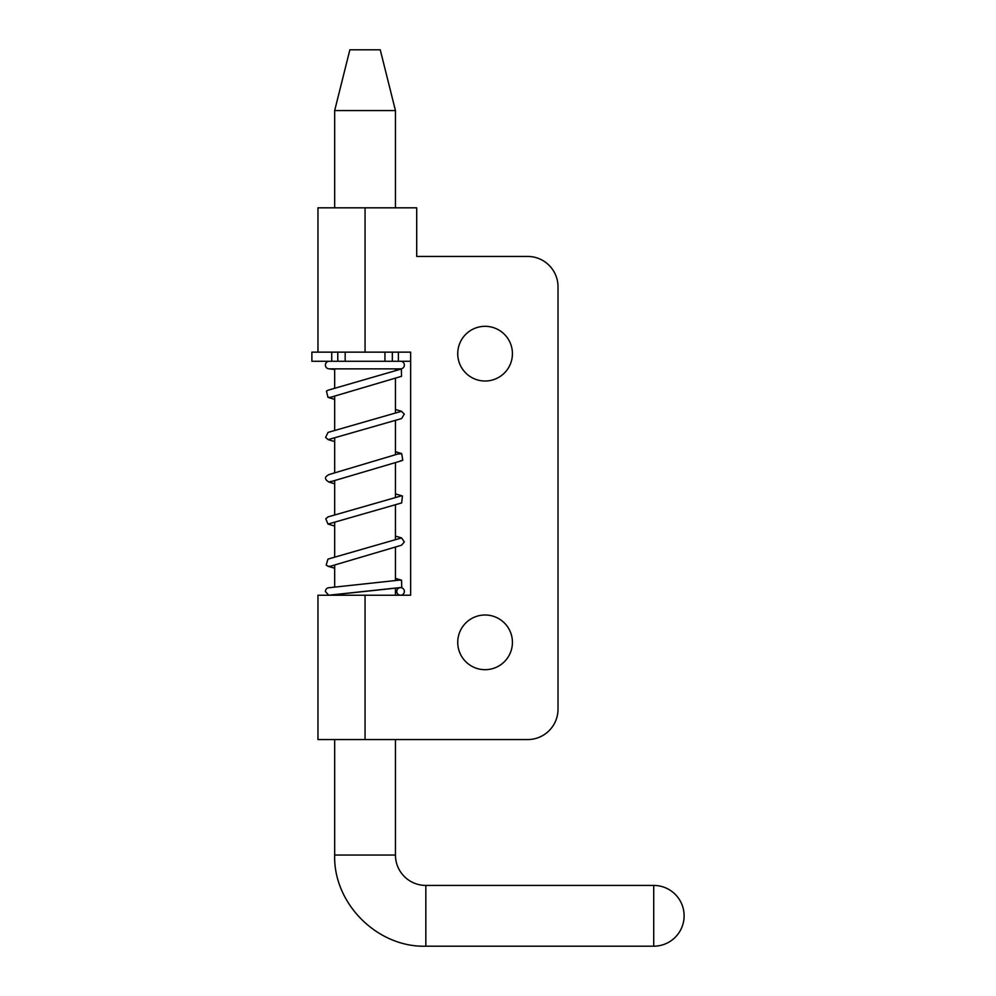<?xml version="1.0" encoding="UTF-8"?>
<svg xmlns="http://www.w3.org/2000/svg" width="996" height="996" viewBox="0 0 996 996"><rect width="100%" height="100%" fill="white"/><g stroke="black" fill="none" stroke-linecap="round" stroke-linejoin="round"><path stroke-width="1.49" d="M384.954 352.148L384.954 361.262L398.388 361.262L398.388 352.148L410.638 352.148L365.059 352.148L365.059 207.815L416.714 207.815L416.714 256.433L527.631 256.433A30.39 30.39 0 0 1 558.009 286.811L558.009 709.189A30.39 30.39 0 0 1 527.631 739.567L365.059 739.567L365.059 595.235L410.638 595.235L410.638 352.148M392.337 352.148L392.337 361.262L311.885 361.262L311.885 352.148L365.059 352.148M398.388 361.262L410.638 361.262M337.781 352.148L337.781 361.262L345.176 361.262L345.176 352.148M334.668 110.568L349.87 49.8L380.248 49.8L395.449 110.568L334.668 110.568L334.668 207.815M653.725 885.432L425.827 885.432A30.39 30.39 0 0 1 395.449 855.041L334.668 855.041C333.262 903.534 377.347 947.607 425.827 946.2L653.725 946.2A30.39 30.39 0 0 0 684.115 915.81A30.39 30.39 0 0 0 653.725 885.432L653.725 946.2M334.668 368.856L334.668 388.266M334.668 396.097L334.668 430.434M334.668 438.352L334.668 472.677M334.668 480.558L334.668 514.932M334.668 522.738L334.668 557.125M334.668 564.993L334.668 587.042M334.668 739.567L334.668 855.041M395.449 368.856L395.449 370.288M395.449 378.131L395.449 412.469M395.449 420.387L395.449 454.711M395.449 462.592L395.449 496.967M395.449 504.773L395.449 539.16M395.449 547.016L395.449 580.531M395.449 588.15L395.449 595.235M395.449 739.567L395.449 855.041M327.983 397.379L326.464 391.129L327.995 390.233L401.363 368.993L401.525 376.326L330.311 397.379L327.983 397.379L334.668 399.359M396.769 591.437A3.797 3.797 0 0 1 400.566 587.64A3.797 3.797 0 0 1 404.364 591.437A3.797 3.797 0 0 1 400.566 595.235A3.797 3.797 0 0 1 396.769 591.437M400.566 361.262A3.797 3.797 0 0 1 404.364 365.059A3.797 3.797 0 0 1 400.566 368.856L329.153 368.856C326.85 368.632 325.58 367.362 325.356 365.059C325.58 362.756 326.85 361.486 329.153 361.262L329.514 361.274M334.668 369.466L329.153 368.856M328.145 439.634L325.605 437.393L328.045 432.401L401.525 411.286L404.276 414.137L401.6 418.569L328.145 439.634L334.668 441.564M398.325 454.064L401.674 453.566L402.795 460.214L400.517 460.887M327.995 524.083L325.779 518.729L328.107 516.874L401.724 495.759L402.446 496.058L401.637 502.943L327.995 524.083L334.668 526.05M399.384 453.554L329.352 474.457C324.372 476.723 324.235 479.25 328.954 482.039L331.22 481.367M334.668 483.832L328.954 482.039M328.02 566.263L326.19 565.056L327.97 559.105L401.562 537.915L404.339 541.961L401.525 545.223L330.336 566.276L328.02 566.263L334.668 568.23M399.359 580.195L401.55 580.182L401.762 587.403L400.305 587.553M400.068 580.046L329.564 587.665C327.074 587.727 325.667 588.997 325.356 591.462L328.742 595.21L330.199 595.06M485.089 614.993A27.353 27.353 0 0 0 457.737 642.333A27.353 27.353 0 0 0 485.089 669.686A27.353 27.353 0 0 0 512.43 642.333A27.353 27.353 0 0 0 485.089 614.993M485.089 326.315A27.353 27.353 0 0 0 457.737 353.667A27.353 27.353 0 0 0 485.089 381.007A27.353 27.353 0 0 0 512.43 353.667A27.353 27.353 0 0 0 485.089 326.315M317.961 352.148L317.961 207.815L365.059 207.815M399.72 595.235L410.638 595.235M365.059 739.567L317.961 739.567L317.961 595.235L365.059 595.235M331.73 361.262L331.73 352.148M425.827 885.432L425.827 946.2M401.762 587.403L328.742 595.21M395.449 110.568L395.449 207.815M401.015 368.931L400.33 368.856M401.525 411.286L395.449 409.493M401.674 453.566L395.449 451.723M401.724 495.759L395.449 493.904M401.562 537.915L395.449 536.109M401.55 580.182L395.449 578.377M329.464 595.21L401.052 587.553M330.112 481.902L401.737 460.725"/></g></svg>
